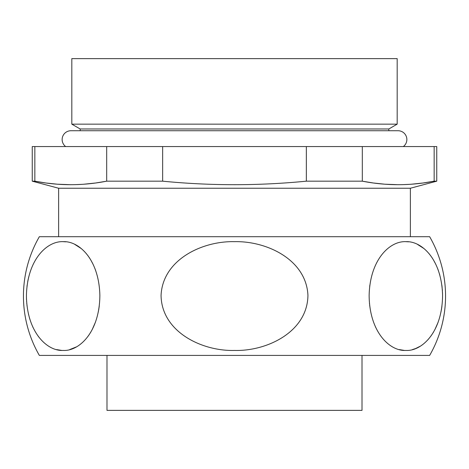 <?xml version="1.0" encoding="UTF-8"?>
<svg xmlns="http://www.w3.org/2000/svg" width="469" height="469" viewBox="0 0 469 469"><rect width="100%" height="100%" fill="white"/><g stroke="black" fill="none" stroke-linecap="round" stroke-linejoin="round"><path stroke-width="0.7" d="M397.184 58.625L71.816 58.625L71.816 124.15L397.184 124.15L397.184 58.625M362.009 355.414L362.009 410.375L106.991 410.375L106.991 355.414M429.645 355.414L39.355 355.414A118.716 118.716 0 0 1 39.355 236.698L429.645 236.698A118.716 118.716 0 0 1 429.645 355.414M369.848 285.246L369.689 286.477M369.472 303.543L369.496 303.842M369.678 305.548L369.719 305.858M375.405 326.729L375.763 327.503M399.312 349.598L404.26 350.396M412.398 349.593L415.645 348.526L420.031 346.327M427.628 340.054L428.994 338.507M430.724 336.308L432.107 334.333M432.969 332.996L433.573 331.993M434.827 329.742L438.187 322.086M441.018 311.885L441.089 311.533M441.358 310.085L441.95 306.157M442.543 293.922L442.496 292.451M442.419 291.009L442.267 288.963M442.132 287.538L442.009 286.459M441.98 286.213L441.816 284.953M439.775 275.01L439.441 273.849M438.38 270.566L437.694 268.708M435.824 264.364L433.292 259.644M432.658 258.63L431.808 257.334M431.134 256.367L430.313 255.259M429.545 254.274L428.772 253.342M427.382 251.8L426.907 251.302M423.812 248.464L417.521 244.419M408.651 241.822L405.849 241.67C421.83 240.867 441.739 259.457 442.572 295.376C442.32 331.976 422.018 351.357 405.843 350.443C389.68 351.345 369.39 331.976 369.132 295.394C369.953 259.468 389.868 240.861 405.849 241.67M33.387 263.924L33.176 264.364M28.732 276.886L28.586 277.49M28.263 278.885L27.718 281.593M27.143 285.246L26.985 286.477M26.428 296.25L26.428 296.566M26.452 298.014L26.528 300.084M26.61 301.52L26.627 301.825M26.768 303.543L26.797 303.842M26.979 305.548L27.014 305.858M28.533 314.412L28.615 314.763M29.33 317.484L29.963 319.588M30.438 321.025L30.544 321.324M32.701 326.729L33.059 327.503M38.089 336.056L38.98 337.24M43.347 342.042L43.992 342.628M56.608 349.598L61.556 350.396M69.693 349.593L76.213 346.972M88.025 336.308L89.403 334.333M90.265 332.996L90.869 331.993M92.123 329.742L95.488 322.086M98.32 311.885L98.39 311.533M98.66 310.085L99.246 306.157M95.676 270.566L94.996 268.708M93.12 264.364L90.587 259.644M89.96 258.63L89.11 257.334M88.436 256.367L87.609 255.259M86.841 254.274L86.067 253.342M84.684 251.8L84.209 251.302M81.108 248.464L74.817 244.419M65.947 241.822L63.151 241.67C79.126 240.867 99.035 259.457 99.868 295.376C99.621 331.976 79.314 351.357 63.145 350.443C46.976 351.345 26.686 331.976 26.428 295.394C27.249 259.468 47.17 240.861 63.151 241.67M58.625 236.698L58.625 188.245L410.375 188.245L410.375 236.698M410.375 188.245L436.756 181.175L434.159 181.175L423.401 182.945M362.314 146.562L362.314 181.175C386.263 185.865 410.211 185.865 434.159 181.175L434.159 146.562L32.244 146.562L32.244 181.175L34.841 181.175C58.789 185.865 82.737 185.865 106.686 181.175L95.928 182.945M373.072 182.945L362.314 181.175L306.345 181.175C258.448 185.865 210.552 185.865 162.655 181.175L106.686 181.175L106.686 146.562M58.625 188.245L32.244 181.175M436.756 181.175L436.756 146.562L434.159 146.562M80.17 130.734L80.17 128.975L388.83 128.975L388.83 130.734M80.17 128.975L71.816 124.15M388.83 128.975L397.184 124.15M65.66 146.562A8.794 8.794 0 0 1 70.936 130.734L398.064 130.734A8.794 8.794 0 0 1 403.34 146.562M162.655 146.562L162.655 181.175M34.841 146.562L34.841 181.175L45.599 182.945M306.345 146.562L306.345 181.175M422.85 183.021L411.09 184.247M410.17 184.311L402.572 184.657M398.304 184.71L384.75 184.2L373.67 183.027M95.383 183.021L83.611 184.247M82.696 184.311L75.099 184.657M70.831 184.71L57.277 184.2L46.197 183.027M234.5 241.67C266.456 240.867 306.28 259.457 307.94 295.376C307.441 331.976 266.838 351.357 234.488 350.443C202.157 351.345 161.571 331.976 161.06 295.394C162.708 259.468 202.538 240.861 234.5 241.67"/></g></svg>
